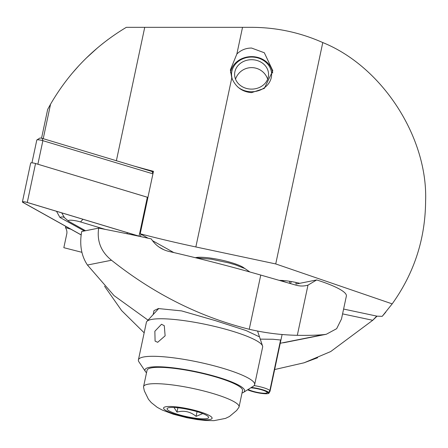 <?xml version="1.0" encoding="UTF-8"?>
<svg xmlns="http://www.w3.org/2000/svg" width="448" height="448" viewBox="0 0 448 448"><rect width="100%" height="100%" fill="white"/><g stroke="black" fill="none" stroke-linecap="round" stroke-linejoin="round"><path stroke-width="0.67" d="M236.863 54.006L230.367 69.916L231.773 77.946C235.598 87.035 242.2 91.924 251.586 92.624L264.32 88.413L272.81 70.745L264.32 52.758L251.586 48.054C245.913 48.031 241.007 50.019 236.863 54.006L242.53 27.334L126.319 27.334C94.455 46.446 69.205 72.066 50.557 104.199L43.232 138.684M242.53 27.334L251.586 27.334C276.388 27.401 300.121 32.48 322.778 42.566C382.138 66.5 428.047 137.396 425.6 201.348C425.281 239.053 414.142 273.23 392.185 303.878L382.189 316.344L377.065 316.17L372.73 320.286L376.706 316.092M303.688 362.925L317.604 357.756M342.574 313.88L372.73 320.286L330.702 351.557L304.119 362.785L274.652 369.544M144.166 332.814L121.632 310.587L104.552 286.222M81.922 252.314L63.834 247.688L66.786 233.817A220.702 38.326 -168 0 0 65.475 227.567L70.862 229.191M392.185 303.878L275.727 263.934L195.849 246.954A220.702 38.326 12 0 1 140.19 233.789L148.103 238.207M173.802 252.56L152.426 240.621M279.289 280.381A21.218 3.685 12 0 1 299.762 283.315M195.35 257.712A26.314 4.57 12 0 1 221.049 259.974A26.314 4.57 12 0 1 244.518 268.374M133.476 165.883A220.702 38.326 -168 0 0 153.468 171.315L140.19 233.789M382.189 316.344A174.014 174.014 0 0 0 385.795 312.11M65.738 226.33L65.475 227.567M275.727 263.934L322.778 42.566M281.585 280.426A16.979 2.946 -168 0 0 286.681 282.503M41.546 138.208L47.667 109.407L50.557 104.199M108.097 39.463L102.155 44.038M97.636 47.751L86.201 58.156M79.044 65.503L71.96 73.528M152.93 173.846L42.879 140.678A4.245 0.739 -168 0 0 36.882 139.95A4.245 0.739 -168 0 0 36.792 140.062L31.948 162.842M139.972 236.454A3.394 0.588 -168 0 0 139.07 236.146L27.272 202.446A3.394 0.588 -168 0 0 22.4 201.953L30.671 163.033A3.394 0.588 -168 0 1 35.543 163.526L147.342 197.221A3.394 0.588 -168 0 1 147.924 197.411L37.873 164.226L42.879 140.678L42.241 138.382L151.939 171.45L153.283 172.2M36.882 139.95L39.838 138.09A1.697 0.297 12 0 1 42.241 138.382M151.939 171.45L153.014 173.46M105.224 229.382L80.517 221.934A8.49 1.473 -168 0 0 71.422 220.22A8.49 1.473 -168 0 0 68.639 221.228A8.49 1.473 -168 0 0 69.25 221.637L85.54 230.731M163.794 249.715L159.169 247.134M22.4 201.953A3.394 0.588 -168 0 0 22.764 202.328L80.539 234.595A3.394 0.588 -168 0 0 81.11 234.853M139.731 236.404A3.226 0.56 -168 0 0 138.992 236.158L27.194 202.457A3.226 0.56 -168 0 0 22.753 201.852A3.226 0.56 -168 0 0 22.915 202.345L80.685 234.612A3.226 0.56 -168 0 0 81.116 234.814M163.134 249.413L159.774 247.531M84.353 230.972L59.926 217.442L56.521 211.294M61.762 212.878L64.355 217.504M260.26 339.136L272.95 339.254L280.924 340.038M249.239 329.263C199.886 316.971 153.978 293.966 111.507 260.243C101.052 251.849 96.774 241.142 98.666 228.122A339.539 58.962 -168 0 1 151.262 238.896C155.484 245.403 161.386 249.581 168.974 251.446A339.539 58.962 12 0 1 260.758 275.066L249.239 329.263A271.634 248.024 -101.3 0 0 297.315 335.317C307.636 335.496 316.366 335.272 323.506 334.65L326.301 334.264L336.655 328.686L341.488 318.998L346.36 296.094A63.661 11.054 -168 0 0 316.702 279.944L296.419 283.982L295.893 284.026L296.167 282.492M316.702 279.944L307.983 285.13A25.463 23.251 78.7 0 1 306.096 285.6A25.463 23.251 78.7 0 1 295.91 285.152L260.758 275.066M153.166 314.563L153.994 310.621L158.351 308.554L181.614 310.906L215.482 320.656L246.17 330.59L259.028 336.678M148.047 320.146L114.055 295.618L87.438 265.031C81.29 255.78 79.374 244.602 81.698 231.498L98.666 228.122M291.144 282.139L290.354 283.556M157.668 342.311L165.127 335.826L164.282 325.696L161.504 324.262L154.857 331.257L155.092 341.102L157.668 342.311M242.01 393.042A50.932 8.842 -168 0 0 243.505 392.37L253.361 386.187A59.422 10.321 -168 0 0 254.654 384.602L262.634 347.06A59.422 10.321 -168 0 0 262.55 345.968A59.422 10.321 -168 0 0 244.91 335.44A59.422 10.321 -168 0 0 185.556 320.835A59.422 10.321 -168 0 0 146.91 321.384A59.422 10.321 -168 0 0 146.39 322.347L138.41 359.895A59.422 10.321 -168 0 0 138.942 361.866L145.432 371.526A50.932 8.842 -168 0 0 146.524 372.747M243.505 392.37A50.932 8.842 -168 0 0 229.421 381.052A50.932 8.842 -168 0 0 172.144 367.713A50.932 8.842 -168 0 0 145.432 371.526M254.654 384.602A59.422 10.321 -168 0 0 236.93 372.982A59.422 10.321 -168 0 0 174.798 357.997A59.422 10.321 -168 0 0 138.41 359.895M202.754 413.577L196.067 416.366C190.456 411.656 184.094 410.228 176.971 412.093L174.009 407.473M170.974 407.462A21.218 3.685 -168 0 0 167.546 408.15A21.218 3.685 -168 0 0 179.396 414.831A21.218 3.685 -168 0 0 204.708 418.802A21.218 3.685 -168 0 0 208.41 416.836A21.218 3.685 -168 0 0 192.808 410.497A21.218 3.685 -168 0 0 170.974 407.462M238.857 407.422A48.81 8.473 -168 0 0 239.058 406.924A48.81 8.473 -168 0 0 206.802 391.77A48.81 8.473 -168 0 0 152.522 383.734A48.81 8.473 -168 0 0 143.573 386.63A48.81 8.473 -168 0 0 143.556 387.167L144.346 390.891L148.445 399.274L151.284 402.612L157.259 407.344L162.288 410.054L173.309 414.215L186.81 417.71L197.243 419.58L205.391 420.487L213.942 420.666L225.518 418.393L229.471 416.494L236.622 410.508L238.857 407.422M239.058 406.924L242.536 390.572A48.81 8.473 -168 0 0 210.274 375.418A48.81 8.473 -168 0 0 155.999 367.382A48.81 8.473 -168 0 0 147.05 370.278L143.573 386.63M197.07 411.656L196.067 416.366M177.89 407.775L176.971 412.093M267.198 392.23L267.142 392.504A10.186 1.77 12 0 1 267.142 392.638A10.186 1.77 12 0 1 259.196 392.706A10.186 1.77 12 0 1 248.175 389.441M250.768 387.817A10.186 1.77 12 0 1 266.963 392.185L268.794 392.498L269.842 390.561L280.622 339.847M267.142 392.504L269.007 392.879A12.096 2.1 12 0 1 268.968 393.137A12.096 2.1 12 0 1 260.322 393.238A12.096 2.1 12 0 1 247.593 389.805M251.345 387.453A12.096 2.1 12 0 1 268.794 392.498M269.007 392.879L270.066 390.958A12.734 2.212 12 0 1 270.066 391.121A12.734 2.212 12 0 1 270.026 391.233L268.968 393.137M254.111 385.588A12.734 2.212 12 0 1 269.842 390.561M270.066 390.958L280.902 339.976M232.568 79.856A20.031 17.349 180 0 1 231.65 76.121A20.031 17.349 180 0 1 249.614 57.142A20.031 17.349 180 0 1 271.522 72.699A20.031 17.349 180 0 1 260.271 90.042A20.031 17.349 180 0 1 237.602 86.834M234.69 75.858A16.979 14.7 180 0 1 234.612 74.407A16.979 14.7 180 0 1 250.751 59.724A16.979 14.7 180 0 1 268.481 72.962A16.979 14.7 180 0 1 268.565 74.407A16.979 14.7 180 0 1 252.426 89.096A16.979 14.7 180 0 1 234.69 75.858M230.53 72.71A21.218 18.379 180 0 1 251.804 56.627A21.218 18.379 180 0 1 272.692 73.08M377.065 316.17L343.605 309.058M116.379 160.731L144.732 27.334M195.849 246.954L231.773 77.946M289.817 281.316L289.402 283.287M140.997 234.237L140.504 236.572M147.342 197.221L139.07 236.146M35.543 163.526L27.272 202.446M24.024 201.83L22.915 202.345M81.178 234.382L80.685 234.612M133.543 234.511L132.67 234.914M127.641 232.736L126.756 233.688M136.987 235.822L135.929 235.234M82.986 219.274L80.517 221.934M64.131 217.386A5.942 5.102 -60.8 0 0 59.926 217.442M84.134 229.947L83.003 230.328M297.315 335.317L307.983 285.13M87.438 265.031L111.507 260.243M280.241 343.263L323.506 334.65M207.553 419.754A24.802 4.306 -168 0 0 202.009 412.474A24.802 4.306 -168 0 0 168.129 406.504A24.802 4.306 -168 0 0 173.673 413.784A24.802 4.306 -168 0 0 207.553 419.754M68.639 221.228L63.952 217.23M283.466 342.787L326.301 334.264M158.743 308.482L146.91 321.384M257.555 331.044L262.55 345.968M249.883 271.986L244.944 268.587L235.502 264.869L228.738 262.881L211.299 259.19L195.804 257.818M270.066 391.121L282.1 334.505M267.663 79.134A16.979 16.979 0 0 0 235.514 79.134"/></g></svg>
